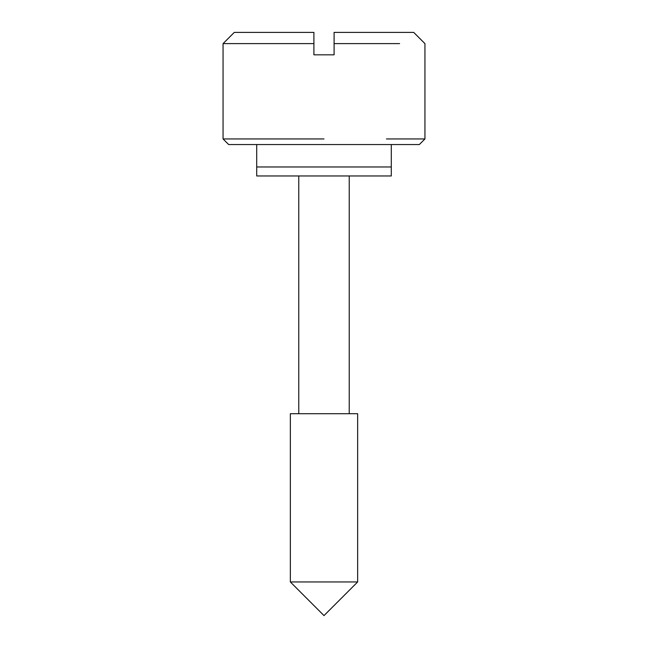 <?xml version="1.0" encoding="UTF-8"?>
<svg xmlns="http://www.w3.org/2000/svg" width="648" height="648" viewBox="0 0 648 648"><rect width="100%" height="100%" fill="white"/><g stroke="black" fill="none" stroke-linecap="round" stroke-linejoin="round"><path stroke-width="0.97" d="M256.705 144.553L256.705 175.956L391.295 175.956L391.295 166.982L256.705 166.982L391.295 166.982L391.295 144.553M290.353 581.953L357.647 581.953L357.647 413.724L290.353 413.724L290.353 581.953L324 615.6L357.647 581.953M386.451 138.947L424.942 138.947L419.329 144.553L228.671 144.553L223.058 138.947L324 138.947M399.597 43.619L334.093 43.619L334.093 54.829L313.907 54.829L313.907 43.619L223.058 43.619L313.907 43.619L313.907 32.4L234.276 32.4L313.907 32.4M334.093 32.4L413.724 32.4L334.093 32.4L334.093 43.619M298.769 413.724L298.769 175.956M349.231 413.724L349.231 175.956M234.276 32.4L223.058 43.619L223.058 138.947M413.724 32.4L424.942 43.619L424.942 138.947"/></g></svg>
